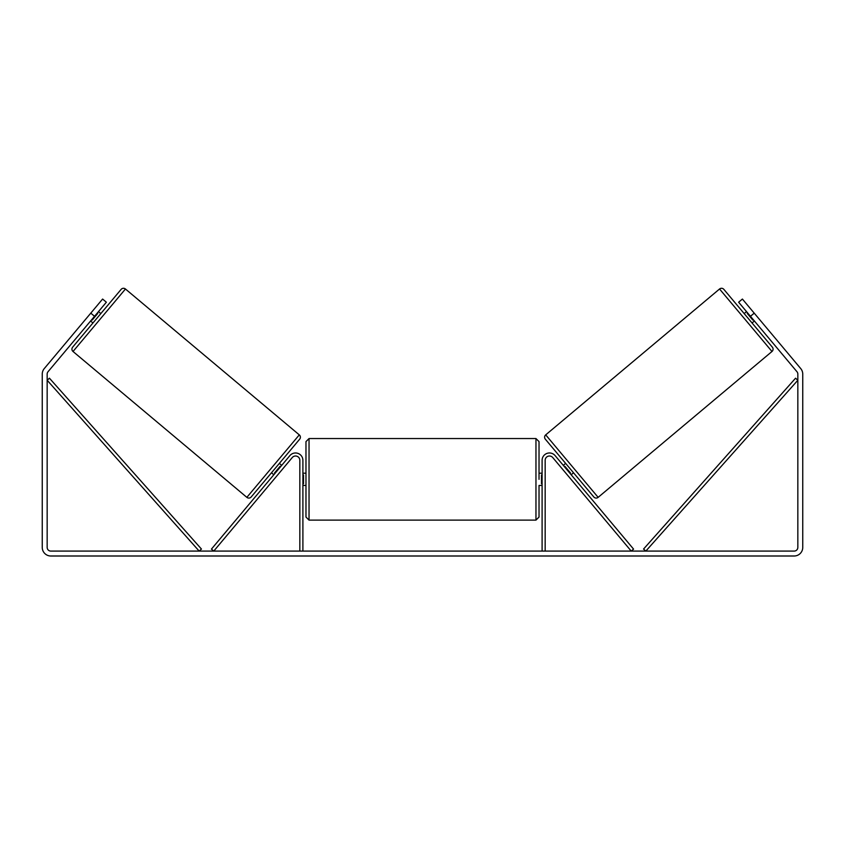 <?xml version="1.0" encoding="UTF-8"?>
<svg xmlns="http://www.w3.org/2000/svg" width="845" height="845" viewBox="0 0 845 845"><rect width="100%" height="100%" fill="white"/><g stroke="black" fill="none" stroke-linecap="round" stroke-linejoin="round"><path stroke-width="1.27" d="M302.901 551.088L302.901 460.324A7.362 7.362 0 0 0 289.909 455.592L211.43 549.113L213.774 551.088L292.254 457.557A4.288 4.288 0 0 1 299.838 460.324L299.838 551.088M545.162 551.088L545.162 460.324A4.288 4.288 0 0 1 552.746 457.557L631.226 551.088L633.57 549.113L555.091 455.592A7.362 7.362 0 0 0 542.099 460.324L542.099 551.088M545.712 434.869A3.063 3.063 0 0 0 545.331 439.189L593.824 496.976A3.063 3.063 0 0 0 598.144 497.356L545.712 434.869L719.549 289.001A3.063 3.063 0 0 1 723.869 289.381L744.17 313.579L746.515 311.604M754.405 321.005L752.05 322.97L772.351 347.168L723.869 289.381M598.144 497.356L771.981 351.488A3.063 3.063 0 0 0 772.351 347.168M563.288 465.352L565.632 463.387M571.167 474.753L573.523 472.777M564.418 466.693L564.882 466.303L570.512 473.01L570.048 473.411M747.645 312.946L747.17 313.347L752.8 320.054L753.275 319.663M94.545 316.305L90.785 313.146L102.604 299.056L106.364 302.214L48.017 371.747A3.676 3.676 0 0 0 47.162 374.113L47.162 547.412A3.676 3.676 0 0 0 50.837 551.088L794.163 551.088A3.676 3.676 0 0 0 797.838 547.412L797.838 374.113A3.676 3.676 0 0 0 796.983 371.747L738.636 302.214L742.396 299.056L754.215 313.146L750.455 316.305M90.785 313.146L44.257 368.6A8.587 8.587 0 0 0 42.25 374.113L42.25 547.412A8.587 8.587 0 0 0 50.837 555.999L794.163 555.999A8.587 8.587 0 0 0 802.75 547.412L802.75 374.113A8.587 8.587 0 0 0 800.743 368.6L754.215 313.146M125.451 289.001A3.063 3.063 0 0 0 121.131 289.381L72.649 347.168A3.063 3.063 0 0 0 73.019 351.488L246.856 497.356A3.063 3.063 0 0 0 251.176 496.976L299.669 439.189A3.063 3.063 0 0 0 299.288 434.869L125.451 289.001L73.019 351.488M100.83 313.579L98.485 311.604M97.355 312.946L97.83 313.347L92.2 320.054L91.725 319.663M92.95 322.97L90.595 321.005M281.712 465.352L279.368 463.387L271.477 472.777L273.833 474.753M280.582 466.693L280.117 466.303L274.488 473.01L274.952 473.411M305.974 479.337L305.974 441.618L309.038 438.544L309.038 520.119L305.974 517.055L305.974 479.337M539.025 473.2L539.025 441.618L539.025 479.337L539.025 473.2L542.099 473.2M302.901 474.953L303.513 474.953L303.513 483.71L302.901 483.71M542.099 483.71L541.487 483.71L541.487 474.953L542.099 474.953M539.025 485.463L539.025 517.055L539.025 485.463L542.099 485.463M47.162 380.25L199.166 551.088L201.448 549.049L49.443 378.211L47.162 380.25M797.838 380.25L645.833 551.088L643.552 549.049L795.557 378.211L797.838 380.25M719.549 289.001L771.981 351.488M246.856 497.356L299.288 434.869M309.038 520.119L535.962 520.119L535.962 438.544L539.025 441.618M535.962 438.544L309.038 438.544M305.974 473.2L302.901 473.2M305.974 485.463L302.901 485.463M535.962 520.119L539.025 517.055"/></g></svg>
